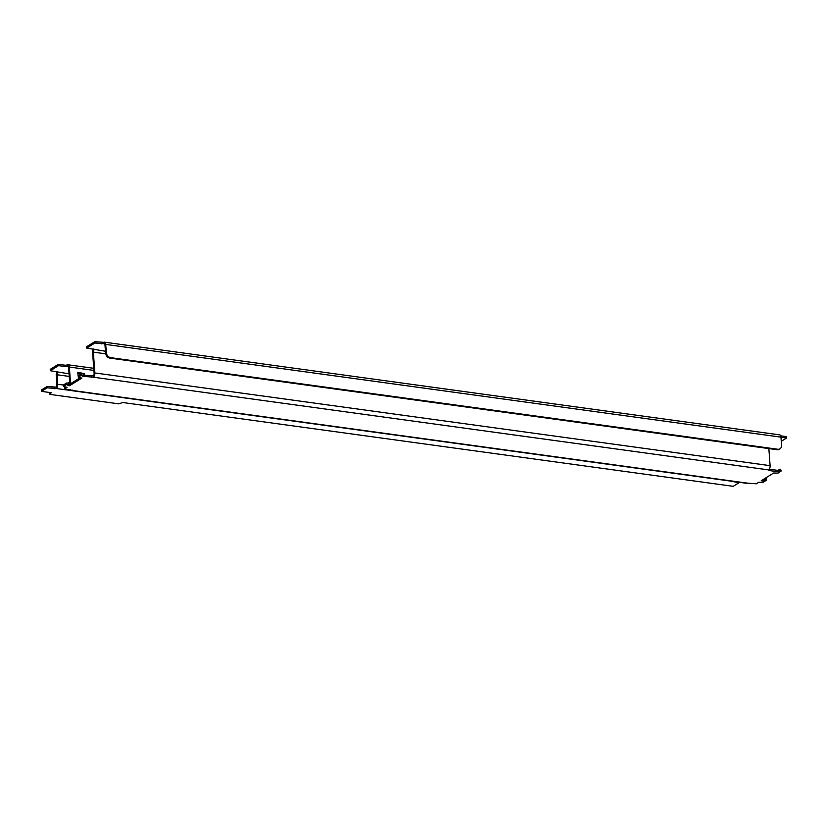 <?xml version="1.0" encoding="UTF-8"?>
<svg xmlns="http://www.w3.org/2000/svg" width="828" height="828" viewBox="0 0 828 828"><rect width="100%" height="100%" fill="white"/><g stroke="black" fill="none" stroke-linecap="round" stroke-linejoin="round"><path stroke-width="1.24" d="M104.607 343.796L103.862 343.692L103.759 342.337A3.374 1.697 97.8 0 1 104.452 342.171L779.697 434.876A3.374 1.697 97.8 0 1 780.97 437.143L781.56 445.288A4.813 3.829 -121.9 0 1 779.986 448.807A4.813 3.829 -121.9 0 1 777.771 449.252L110.755 357.675A4.813 3.829 -121.9 0 1 106.315 352.583L105.57 353.038L104.98 344.893A1.925 0.973 -82.2 0 0 104.256 343.599A1.925 0.973 -82.2 0 0 103.862 343.692L94.889 343.03L94.785 341.674L86.619 346.746L86.723 348.102L94.889 343.03M104.452 342.171A3.374 1.697 97.8 0 1 105.725 344.427L106.315 352.583M41.493 391.365L41.4 389.998L47.092 386.469L47.186 387.825L41.493 391.365L51.377 392.72L49.442 394.066L50.146 394.428L118.901 403.867L122.606 402.501L733.215 486.326L738.907 482.796L731.393 481.213M65.184 387.038L64.48 387.473L64.584 388.829L67.058 387.297L63.477 386.541L66.654 384.42L69.448 384.244L67.886 385.527L69.531 385.755L69.448 384.554M780.69 435.839L786.507 436.635L786.6 438.002L781.27 441.314M64.584 388.829L72.077 390.423L747.322 483.128L756.295 483.8L758.769 482.258L763.219 482.31L766.397 480.188L766.293 478.832L765.186 478.418L765.289 479.774L766.397 480.188M769.264 469.207L777.637 470.366L777.74 471.722L779.469 470.646L781.239 470.956L778.061 473.078L773.621 473.036L761.242 480.726L762.899 480.954L765.289 479.774M777.74 471.722L769.088 470.532L768.601 469.9A3.374 1.697 97.8 0 0 770.102 465.657L768.87 448.59M94.175 349.178L94.216 349.695A1.925 0.973 97.8 0 0 93.357 352.128L94.858 372.952A3.374 1.697 97.8 0 1 93.357 377.195L82.728 376.295L84.528 375.125L81.496 375.187L78.318 377.309L81.9 378.065L69.531 385.755M63.477 386.541L63.58 384.906L66.55 383.064L69.355 382.888L69.604 384.285M80.037 377.806L69.676 384.244M84.446 375.053L84.197 373.656L81.392 373.832L78.432 375.674L78.318 377.309M93.44 349.033A3.374 1.697 -82.2 0 0 92.612 352.583L94.113 373.407A1.925 0.973 97.8 0 1 93.253 375.84L84.497 375.198M777.637 470.366L780.442 469.248L781.239 470.956M762.805 479.754L762.899 480.954M105.435 351.238L86.723 348.102M110.755 357.675L110.01 358.131L777.026 449.707A4.813 3.829 58.1 0 0 779.241 449.273L779.986 448.807M69.066 373.852L50.353 370.716L50.249 369.36L58.415 364.289L65.412 365.251L65.515 366.607L67.492 366.318A1.925 0.973 97.8 0 1 67.886 366.214A1.925 0.973 97.8 0 1 68.61 367.508L69.811 384.161M78.36 377.402L77.76 372.528L82.169 373.128L81.434 373.811M103.759 342.337L94.785 341.674M57.07 371.648A3.374 1.697 97.8 0 0 56.242 375.198L56.925 384.709A1.925 0.973 -82.2 0 1 56.066 387.131L47.092 386.469M47.186 387.825L56.169 388.487A3.374 1.697 -82.2 0 0 57.67 384.244L56.987 374.742A1.925 0.973 -82.2 0 1 57.846 372.31L57.805 371.803M77.801 373.097L81.423 373.594M70.556 383.695L69.355 367.042A3.374 1.697 97.8 0 0 68.082 364.786A3.374 1.697 97.8 0 0 67.389 364.951L65.412 365.251M747.322 483.128A3.374 1.697 97.8 0 1 746.639 483.304L71.384 390.599A3.374 1.697 97.8 0 1 70.401 389.636M72.036 389.905L72.077 390.423A3.374 1.697 97.8 0 1 71.384 390.599M50.353 370.716L58.519 365.645L58.415 364.289M110.01 358.131A4.813 3.829 -121.9 0 1 105.57 353.038M58.519 365.645L65.515 366.607M738.866 482.238L738.907 482.796M780.98 437.225L786.6 438.002M49.514 392.462L49.442 394.066M105.725 344.427L780.97 437.143M93.253 375.84L93.357 377.195L768.601 469.9M94.858 372.952L770.102 465.657M764.544 478.677L764.627 479.878M765.693 479.836L765.6 478.47M777.026 449.707L777.771 449.252M101.885 343.993L101.782 342.626M91.37 377.485L91.277 376.129M54.089 387.421L54.193 388.787M731.869 481.275L731.9 481.834M769.088 470.532L769.015 469.538M56.066 387.131L56.169 388.487L71.239 390.557M67.389 364.951L67.492 366.318L68.238 366.411M69.355 367.042L93.895 370.416M93.357 352.128L105.684 353.815M79.136 375.239L77.946 375.074M69.252 376.419L56.987 374.742M63.435 385.041L57.67 384.244M780.545 470.604L780.442 469.248M780.028 469.186L780.131 470.542M779.376 469.279L779.469 470.646M69.355 382.888L69.448 384.244M68.527 382.774L68.631 384.13M66.55 383.064L66.654 384.42M63.58 384.906L63.684 386.272M84.197 373.656L84.301 375.012M83.369 373.542L83.473 374.898M81.392 373.832L81.496 375.187M78.432 375.674L78.525 377.04M49.649 393.797L49.556 392.472M68.082 364.786L93.74 368.305M69.583 383.002L69.687 384.358M84.435 373.77L84.528 375.125"/></g></svg>
